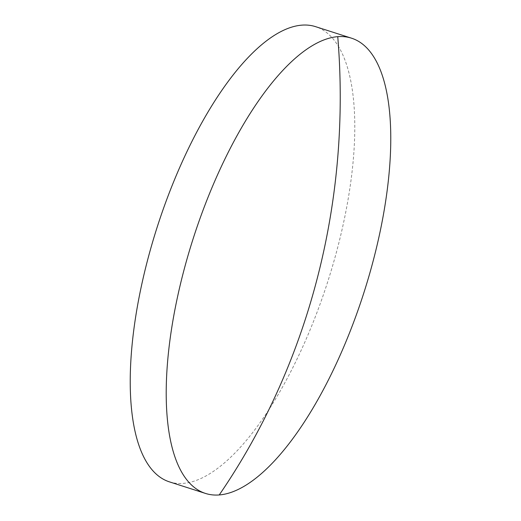 <?xml version="1.0" encoding="UTF-8"?>
<svg xmlns="http://www.w3.org/2000/svg" width="521" height="521" viewBox="0 0 521 521"><rect width="100%" height="100%" fill="white"/><g stroke="black" fill="none" stroke-linecap="round" stroke-linejoin="round"><path stroke-width="0.39" stroke-dasharray="2.6 1.95" d="M169.507 481.892A239.048 89.547 107.8 0 0 337.842 246.863A239.048 89.547 107.8 0 0 315.505 26.636"/><path stroke-width="0.78" d="M373.824 258.403A239.048 89.547 107.8 0 0 351.493 38.176A239.048 89.547 107.8 0 0 337.751 36.659A239.048 89.547 107.8 0 0 183.158 273.206A239.048 89.547 107.8 0 0 205.495 493.433A239.048 89.547 107.8 0 0 219.23 494.95A239.048 89.547 107.8 0 0 373.824 258.403M351.493 38.176L315.505 26.636A239.048 89.547 107.8 0 0 147.176 261.666A239.048 89.547 107.8 0 0 169.507 481.892L205.495 493.433M337.751 36.659A672.155 616.043 85.6 0 1 219.23 494.95"/></g></svg>
